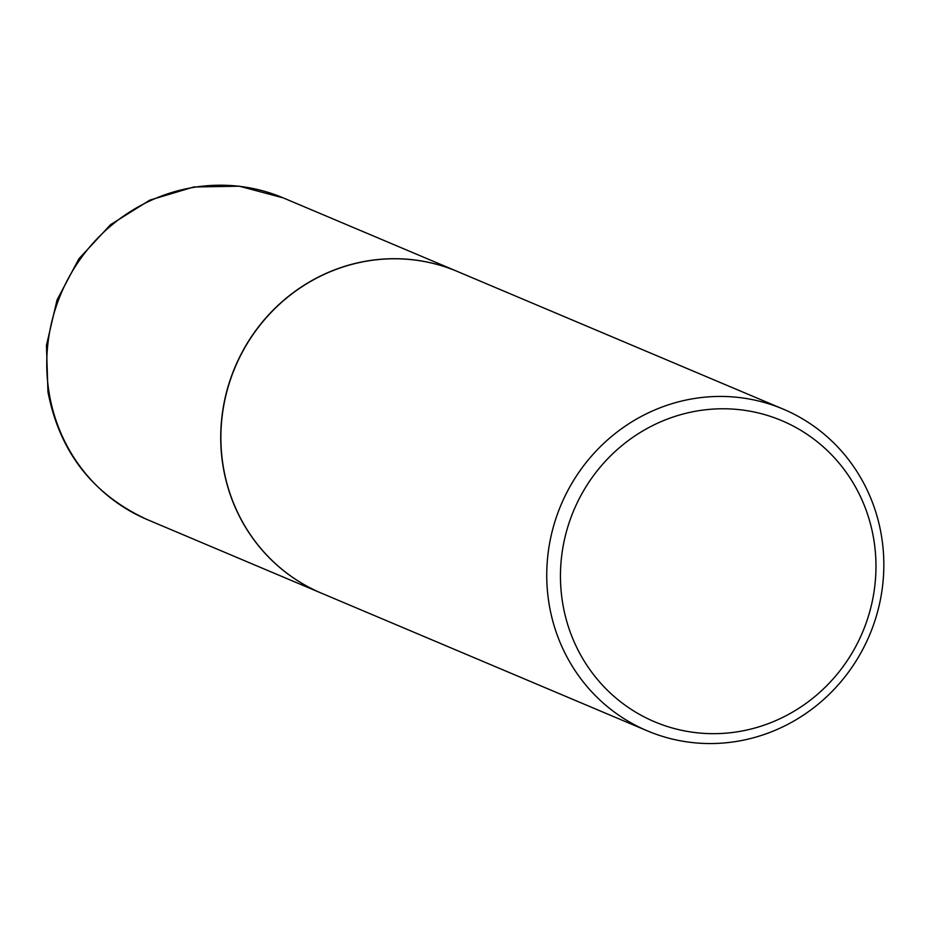 <?xml version="1.0" encoding="UTF-8"?>
<svg xmlns="http://www.w3.org/2000/svg" width="929" height="929" viewBox="0 0 929 929"><rect width="100%" height="100%" fill="white"/><g stroke="black" fill="none" stroke-linecap="round" stroke-linejoin="round"><path stroke-width="1.39" d="M457.3 271.431A174.629 167.441 112.9 0 0 457.231 271.396A174.629 167.441 112.9 0 0 285.679 298.627A174.629 167.441 112.9 0 0 223.099 466.416A174.629 167.441 112.9 0 0 321.306 593.12A174.629 167.441 112.9 0 0 321.388 593.155M783.252 409.132L457.37 271.465A174.629 167.441 112.9 0 0 361.242 262.164A174.629 167.441 112.9 0 0 222.159 416.134A174.629 167.441 112.9 0 0 321.457 593.178L647.339 730.856A174.629 167.441 112.9 0 0 743.455 740.158A174.629 167.441 112.9 0 0 882.55 586.176A174.629 167.441 112.9 0 0 783.252 409.132A174.629 167.441 112.9 0 0 687.123 399.83A174.629 167.441 112.9 0 0 548.029 553.8A174.629 167.441 112.9 0 0 647.339 730.856M744.582 730.496A163.446 156.722 112.9 0 0 873.748 539.261A163.446 156.722 112.9 0 0 691.85 411.953A163.446 156.722 112.9 0 0 562.672 603.188A163.446 156.722 112.9 0 0 744.582 730.496M147.339 519.625C92.703 494.553 59.572 451.958 47.948 391.829L46.45 345.414L57.029 299.986L78.919 258.761L110.563 224.667L149.766 200.141L193.743 186.996L239.345 186.206L283.252 197.9A174.629 167.441 112.9 0 0 111.712 225.132A174.629 167.441 112.9 0 0 49.121 392.921A174.629 167.441 112.9 0 0 147.339 519.625L321.306 593.12M283.252 197.9L457.231 271.396"/></g></svg>
